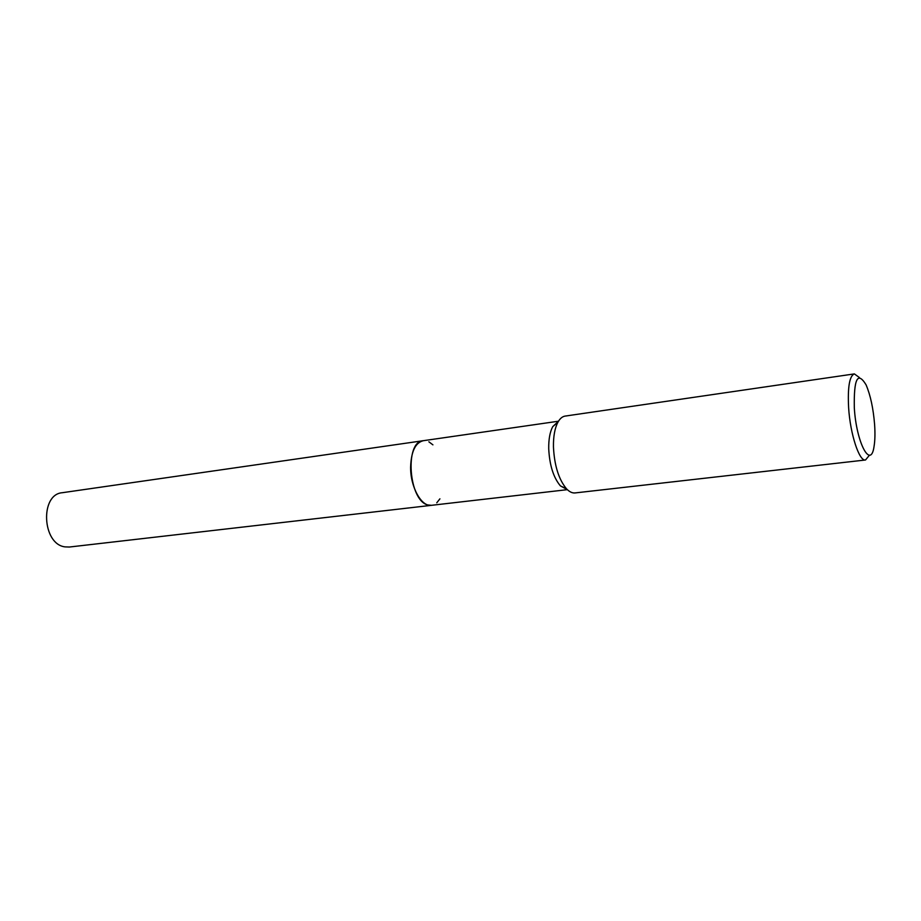<?xml version="1.0" encoding="UTF-8"?>
<svg xmlns="http://www.w3.org/2000/svg" width="921" height="921" viewBox="0 0 921 921"><rect width="100%" height="100%" fill="white"/><g stroke="black" fill="none" stroke-linecap="round" stroke-linejoin="round"><path stroke-width="1.38" d="M567.359 489.661L431.535 505.307C421.542 507.149 410.34 487.071 410.628 467.085C411.18 451.578 415.348 442.782 423.153 440.722L423.464 440.675M431.753 505.284C421.726 507.425 410.329 487.244 410.616 467.085C411.192 451.382 415.44 442.587 423.372 440.687M428.864 441.804L432.916 444.855M567.301 489.615L560.394 485.874C553.429 477.539 549.538 465.14 548.72 448.688C548.594 439.329 549.929 431.995 552.715 426.665L558.448 421.288M869.482 455.158L865.521 459.982L575.095 492.931C572.275 493.23 569.408 491.849 566.507 488.809C558.736 479.461 554.384 465.519 553.452 446.996C553.291 436.473 554.776 428.23 557.884 422.267C559.91 418.583 562.328 416.522 565.126 416.085L854.366 373.903L859.431 377.564M865.521 459.982C859.281 461.663 850.198 434.09 848.609 407.554C847.596 387.05 849.519 375.837 854.366 373.903M854.32 407.911C853.755 378.704 857.67 371.013 866.074 384.84C870.426 395.063 873.269 408.245 874.593 424.374C875.203 433.215 875.031 440.572 874.052 446.432C870.817 469.837 856.346 442.92 854.32 407.911M439.916 498.825L436.761 502.808M423.153 440.722C404.377 441.401 408.682 500.92 427.897 504.961L431.523 505.318L69.363 547.028L65.011 546.878C42.147 544.253 39.764 494.301 62.317 492.712L558.483 421.219M552.715 426.665L557.884 422.267M560.394 485.874L566.507 488.809"/></g></svg>
